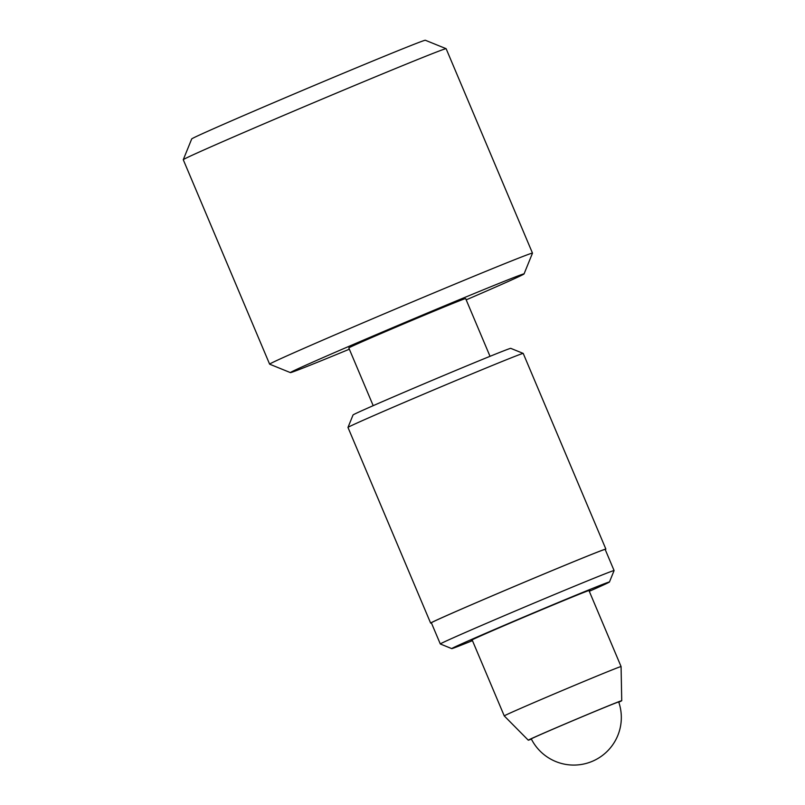 <?xml version="1.0" encoding="UTF-8"?>
<svg xmlns="http://www.w3.org/2000/svg" width="805" height="805" viewBox="0 0 805 805"><rect width="100%" height="100%" fill="white"/><g stroke="black" fill="none" stroke-linecap="round" stroke-linejoin="round"><path stroke-width="1.21" d="M183.268 159.712L191.701 138.943A126.828 1.6 -22.9 0 1 279.496 100.192A126.828 1.6 -22.9 0 1 410.52 45.694A126.828 1.6 -22.9 0 1 425.342 40.25L446.111 48.682A142.676 1.801 157.1 0 0 446.111 48.682A142.676 1.801 157.1 0 0 429.437 54.8A142.676 1.801 157.1 0 0 282.032 116.111A142.676 1.801 157.1 0 0 183.268 159.712A142.676 1.801 157.1 0 0 183.268 159.732L269.625 364.172A142.676 1.801 -22.9 0 1 269.625 364.172A142.676 1.801 -22.9 0 1 367.583 320.893A142.676 1.801 -22.9 0 1 515.794 259.24A142.676 1.801 -22.9 0 1 532.487 253.132A142.676 1.801 -22.9 0 1 532.487 253.152L524.055 273.921A126.828 1.6 157.1 0 0 509.213 279.335A126.828 1.6 157.1 0 0 376.76 334.437A126.828 1.6 157.1 0 0 290.414 372.614A126.828 1.6 157.1 0 0 305.236 367.171A126.828 1.6 157.1 0 0 349.35 349.209M531.391 739.111A50.725 0.644 -22.9 0 1 528.271 740.177L504.252 715.917A63.414 0.805 -22.9 0 1 504.252 715.907A63.414 0.805 -22.9 0 1 547.792 696.677A63.414 0.805 -22.9 0 1 613.662 669.277A63.414 0.805 -22.9 0 1 621.078 666.56L588.948 590.488M373.198 405.67L348.807 347.931A63.414 0.805 -22.9 0 1 392.347 328.692A63.414 0.805 -22.9 0 1 458.216 301.291A63.414 0.805 -22.9 0 1 465.642 298.575L490.024 356.313M528.271 740.177A50.725 0.644 -22.9 0 1 562.987 724.842A50.725 0.644 -22.9 0 1 615.795 702.866A50.725 0.644 -22.9 0 1 621.732 700.702A50.725 0.644 -22.9 0 1 618.783 702.191M618.723 702.01A47.555 0.604 157.1 0 0 598.336 710.03A47.555 0.604 157.1 0 0 553.629 728.897A47.555 0.604 157.1 0 0 531.31 738.94M466.175 299.863A126.828 1.6 157.1 0 0 524.055 273.921M347.981 427.425L353.043 414.957A85.602 1.087 -22.9 0 1 397.73 395.034A85.602 1.087 -22.9 0 1 480.696 360.127A85.602 1.087 -22.9 0 1 510.742 348.344L523.21 353.405A95.121 1.208 157.1 0 0 523.21 353.405A95.121 1.208 157.1 0 0 489.822 366.496A95.121 1.208 157.1 0 0 397.63 405.277A95.121 1.208 157.1 0 0 347.981 427.425A95.121 1.208 157.1 0 0 347.971 427.435L430.635 623.11A95.121 1.208 -22.9 0 1 479.79 601.164A95.121 1.208 -22.9 0 1 572.476 562.172A95.121 1.208 -22.9 0 1 605.873 549.08A95.121 1.208 -22.9 0 1 605.209 549.533M431.42 622.939A95.121 1.208 -22.9 0 1 430.635 623.11M589.29 591.293A85.602 1.087 157.1 0 0 609.445 582.005L614.084 570.584A94.326 1.197 157.1 0 0 614.084 570.564L605.149 549.392A94.326 1.197 157.1 0 0 572.023 562.373A94.326 1.197 157.1 0 0 480.112 601.043A94.326 1.197 157.1 0 0 431.359 622.798L440.305 643.97A94.326 1.197 157.1 0 0 440.315 643.98L451.746 648.619A85.602 1.087 157.1 0 0 472.454 640.649M614.084 570.564A94.326 1.197 157.1 0 0 580.969 583.544A94.326 1.197 157.1 0 0 489.058 622.215A94.326 1.197 157.1 0 0 440.305 643.97M609.445 582.005A85.602 1.087 157.1 0 0 579.389 593.768A85.602 1.087 157.1 0 0 495.528 629.057A85.602 1.087 157.1 0 0 451.746 648.619M589.059 590.759A64.481 0.815 157.1 0 0 554.927 604.213A64.481 0.815 157.1 0 0 483.926 634.461A64.481 0.815 157.1 0 0 472.233 640.116M290.414 372.614L269.645 364.182M504.252 715.907L472.112 639.844M621.732 700.702L621.078 666.56M532.487 253.132L446.131 48.703M531.27 738.869A47.555 47.555 0 0 0 591.262 761.741A47.555 47.555 0 0 0 618.703 701.94M523.22 353.415L605.873 549.08"/></g></svg>
